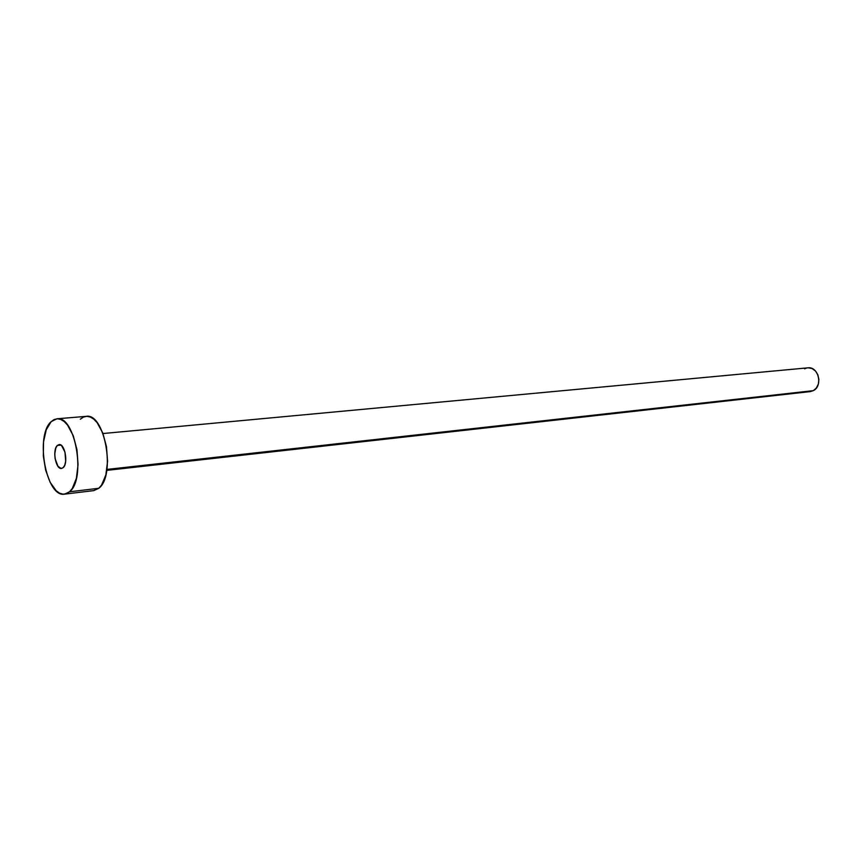<?xml version="1.0" encoding="UTF-8"?>
<svg xmlns="http://www.w3.org/2000/svg" width="862" height="862" viewBox="0 0 862 862"><rect width="100%" height="100%" fill="white"/><g stroke="black" fill="none" stroke-linecap="round" stroke-linejoin="round"><path stroke-width="1.29" d="M57.366 445.438L60.943 445.094L57.366 445.438L55.793 447.981L54.759 454.015L55.103 458.649L57.969 466.31L61.148 468.465L63.174 467.657L61.536 468.443C55.718 469.671 52.119 449.716 57.366 445.438L59.079 444.598C64.887 443.38 68.475 463.53 63.174 467.657L64.769 465.135L65.674 461.299L64.995 452.119L61.536 445.546L59.381 444.587L57.366 445.438M106.78 470.372L810.302 391.596L813.286 390.658L106.92 469.424L813.286 390.658C823.21 386.09 818.458 366.188 807.856 367.837L102.998 433.532M64.585 494.142L93.786 490.607L98.774 488.28L69.488 491.803L64.585 494.142C46.214 498.01 34.792 435.666 51.138 421.669L56.86 418.813C75.188 414.978 86.448 479.326 69.488 491.803L98.774 488.28C116.058 475.91 104.819 412.532 86.168 416.357L56.903 418.803M80.338 419.191L83.431 417.068L86.793 416.324L90.273 417.014L93.742 419.126L97.083 422.595L102.793 433.015L106.489 446.699L107.567 461.461L105.843 474.951L101.619 485.026L98.774 488.28L93.699 490.607M51.138 421.669L54.177 419.525L57.474 418.781L60.9 419.492L64.327 421.647L67.613 425.171L73.27 435.763L76.955 449.652L78.054 464.64L76.395 478.313L72.279 488.517L69.488 491.803L66.374 493.71L63.045 494.185L59.629 493.204L56.267 490.834L50.179 482.375L45.643 470.135L43.326 455.923L43.542 441.775L46.268 429.761L51.138 421.669M808.341 367.805L812.176 368.58L815.538 371.08L817.887 374.895L818.878 379.463L818.35 384.075L816.379 388.008L813.286 390.658L810.248 391.596M809.547 391.639L807.608 391.445M804.623 368.839L806.433 368.096"/></g></svg>
